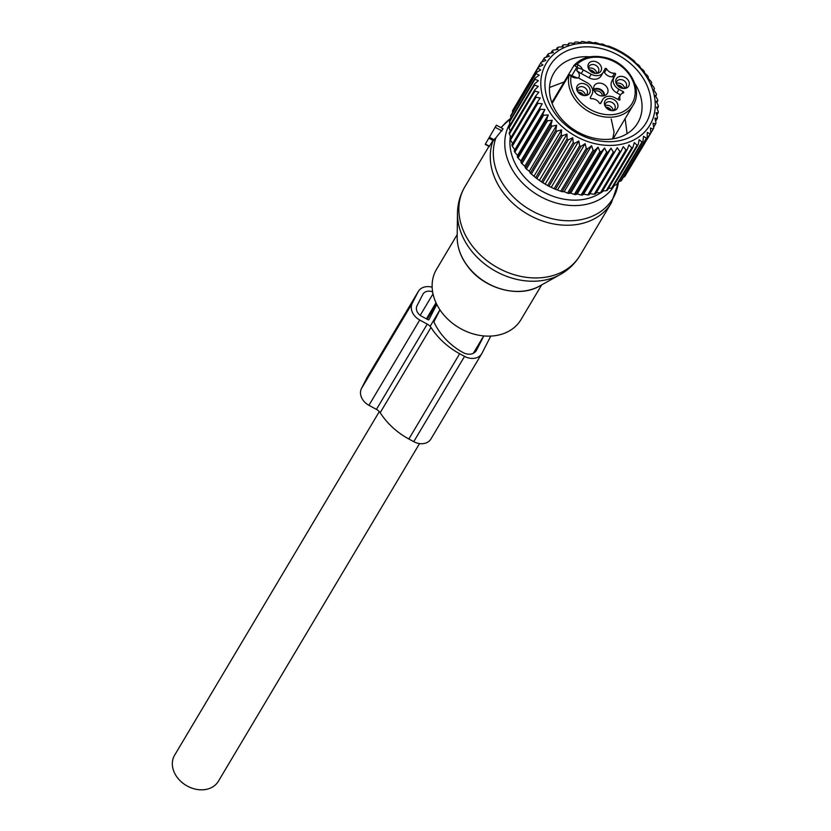 <?xml version="1.0" encoding="UTF-8"?>
<svg xmlns="http://www.w3.org/2000/svg" width="831" height="831" viewBox="0 0 831 831"><rect width="100%" height="100%" fill="white"/><g stroke="black" fill="none" stroke-linecap="round" stroke-linejoin="round"><path stroke-width="1.25" d="M485.564 143.773L496.408 125.159L485.564 143.773M493.012 140.449L489.532 145.924M493.147 140.532A67.031 52.748 -149.2 0 0 504.521 194.309A67.031 52.748 -149.2 0 0 611.45 202.702L618.389 182.508A66.116 52.031 -149.2 0 1 573.67 220.62A66.116 52.031 -149.2 0 1 507.388 190.268A66.116 52.031 -149.2 0 1 495.982 137.728L493.614 140.003M493.5 140.719L489.095 138.33M495.982 137.728L503.077 128.795L496.408 125.18L503.077 128.795M541.677 284.898L520.995 319.603A49.154 38.683 -149.2 0 1 442.58 313.443A49.154 38.683 -149.2 0 1 436.535 269.286L457.206 234.581M419.551 443.588L218.376 781.265A25.47 20.048 -149.2 0 1 205.849 789.45A25.47 20.048 -149.2 0 1 179.06 779.623A25.47 20.048 -149.2 0 1 174.614 755.192L379.3 411.615M577.358 90.558A5.36 4.217 -149.2 0 1 582.469 91.098A5.36 4.217 -149.2 0 1 585.388 95.347M588.691 68.402A5.36 4.217 -149.2 0 1 592.171 68.246A5.36 4.217 -149.2 0 1 596.72 73.19M616.446 83.474A5.36 4.217 -149.2 0 1 621.567 84.024A5.36 4.217 -149.2 0 1 624.476 88.263M605.113 105.63A5.36 4.217 -149.2 0 1 608.583 105.475A5.36 4.217 -149.2 0 1 613.143 110.419M600.107 95.658A7.593 5.983 -149.2 0 1 594.321 85.635A7.593 5.983 -149.2 0 1 601.582 83.401A7.593 5.983 -149.2 0 1 607.368 93.415A7.593 5.983 -149.2 0 1 600.107 95.658M577.493 91.337A5.36 4.217 -149.2 0 1 577.368 89.779A5.36 4.217 -149.2 0 1 577.815 88.429A5.36 4.217 -149.2 0 1 583.788 87.141A5.36 4.217 -149.2 0 1 587.486 92.573A5.36 4.217 -149.2 0 1 587.039 93.924A5.36 4.217 -149.2 0 1 584.64 95.596M588.826 69.181A5.36 4.217 -149.2 0 1 589.158 66.272A5.36 4.217 -149.2 0 1 594.29 64.693A5.36 4.217 -149.2 0 1 598.372 71.767A5.36 4.217 -149.2 0 1 595.972 73.44M616.581 84.253A5.36 4.217 -149.2 0 1 616.457 82.695A5.36 4.217 -149.2 0 1 616.914 81.345A5.36 4.217 -149.2 0 1 622.876 80.056A5.36 4.217 -149.2 0 1 626.584 85.489A5.36 4.217 -149.2 0 1 626.127 86.84A5.36 4.217 -149.2 0 1 623.728 88.512M605.248 106.41A5.36 4.217 -149.2 0 1 605.581 103.501A5.36 4.217 -149.2 0 1 610.702 101.922A5.36 4.217 -149.2 0 1 614.795 108.996A5.36 4.217 -149.2 0 1 612.395 110.668M578.573 78.083A6.7 5.277 30.8 0 0 578.729 77.823A6.7 5.277 30.8 0 0 577.794 71.663A6.7 5.277 30.8 0 0 576.558 70.469A26.81 21.097 30.8 0 0 581.253 73.543L583.362 69.991A26.81 21.097 30.8 0 1 582.531 69.513L578.106 67.862A6.7 5.277 30.8 0 0 576.932 67.093L578.137 64.891L577.119 64.34L573.961 65.472L551.815 102.629M600.823 102.784A9.827 7.739 30.8 0 0 600.605 103.106A9.827 7.739 30.8 0 0 600.418 103.449L600.366 103.563M618.981 89.322L616.862 92.885A9.827 7.739 30.8 0 1 611.761 81.293L613.87 77.74A9.827 7.739 30.8 0 0 618.981 89.322L623.177 91.607A0.893 0.706 30.8 0 1 623.26 92.958A7.147 5.63 30.8 0 0 620.373 95.108L618.254 98.66A7.147 5.63 30.8 0 0 617.89 99.429M616.862 92.885L620.528 94.869M611.761 81.293L613.465 77.948A0.893 0.706 30.8 0 0 612.437 76.774L614.556 73.221A0.893 0.706 30.8 0 1 615.584 74.395L613.465 77.948M603.441 71.944A0.893 0.706 30.8 0 1 604.511 72.463A7.147 5.63 30.8 0 0 612.437 76.774M604.511 72.463L606.63 68.911A0.893 0.706 30.8 0 0 605.103 68.703L603.389 72.048A9.827 7.739 -149.2 0 1 603.202 72.39A9.827 7.739 -149.2 0 1 591.225 74.25L589.106 77.813A9.827 7.739 30.8 0 0 601.083 75.943A9.827 7.739 30.8 0 0 601.27 75.6M589.106 77.813L581.253 73.543M590.187 91.379A7.167 5.64 -149.2 0 1 585.46 95.565A7.167 5.64 -149.2 0 1 577.119 90.6A7.167 5.64 -149.2 0 1 576.652 87.65A7.167 5.64 -149.2 0 1 584.11 83.734A7.167 5.64 -149.2 0 1 590.187 91.379M594.061 73.149A7.167 5.64 -149.2 0 1 588.462 68.443A7.167 5.64 -149.2 0 1 595.453 61.577A7.167 5.64 -149.2 0 1 601.519 68.017A7.167 5.64 -149.2 0 1 596.793 73.408A7.167 5.64 -149.2 0 1 594.061 73.149M615.74 80.565A7.167 5.64 -149.2 0 1 623.208 76.649A7.167 5.64 -149.2 0 1 629.275 84.295A7.167 5.64 -149.2 0 1 624.548 88.481A7.167 5.64 -149.2 0 1 616.218 83.516A7.167 5.64 -149.2 0 1 615.74 80.565M610.473 110.378A7.167 5.64 -149.2 0 1 604.875 105.672A7.167 5.64 -149.2 0 1 611.865 98.806A7.167 5.64 -149.2 0 1 617.942 105.246A7.167 5.64 -149.2 0 1 613.216 110.637A7.167 5.64 -149.2 0 1 610.473 110.378M573.4 77.054L578.231 77.906A8.487 6.679 -149.2 0 1 572.05 76.795L569.152 74.873L552.116 103.449M620.373 95.108A7.147 5.63 30.8 0 0 620.019 99.284A0.893 0.706 30.8 0 1 618.887 99.969L614.701 97.694A9.827 7.739 30.8 0 0 602.724 99.554A9.827 7.739 30.8 0 0 602.537 99.897L600.823 103.241A0.893 0.706 30.8 0 0 600.823 103.241A0.893 0.706 30.8 0 1 599.296 103.034A7.147 5.63 30.8 0 0 591.371 98.733A0.893 0.706 30.8 0 1 590.342 97.549L592.046 94.204A9.827 7.739 30.8 0 0 586.946 82.622L579.082 78.353A26.81 21.097 30.8 0 0 578.231 77.906M613.87 77.74L615.584 74.395M606.63 68.911A7.147 5.63 30.8 0 0 614.556 73.221M591.225 74.25L583.362 69.991M569.765 74.769L569.152 74.873A35.754 28.129 -149.2 0 0 598.933 115.779A35.754 28.129 -149.2 0 0 633.108 105.225C643.568 89.499 628.631 63.218 606.163 57.786C592.638 54.514 581.929 57.038 574.034 65.369L576.932 67.093L571.718 75.839M577.909 91.981A6.7 5.453 -149 0 1 583.954 95.544M578.469 92.688A5.952 4.841 -149 0 1 583.061 95.388M605.664 107.054A6.7 5.453 -149 0 1 611.709 110.616M606.235 107.76A5.952 4.841 -149 0 1 610.816 110.461M616.997 84.897A6.7 5.453 -149 0 1 623.053 88.46M617.568 85.603A5.952 4.841 -149 0 1 622.159 88.304M589.241 69.825A6.7 5.453 -149 0 1 595.297 73.388M589.813 70.531A5.952 4.841 -149 0 1 594.404 73.232M593.76 89.343A6.7 5.453 -149 0 1 600.855 89.509A6.7 5.453 -149 0 1 604.521 95.638M593.957 90.112A5.952 4.841 -149 0 1 600.533 90.028A5.952 4.841 -149 0 1 603.763 95.794L603.815 95.825M594.56 91.431A4.913 3.999 -149 0 1 599.608 91.659A4.913 3.999 -149 0 1 602.288 95.97M574.263 43.378L575.01 42.121L574.481 43.399L570.035 43.025A65.244 51.345 30.8 0 0 568.747 43.326L567.885 44.791M627.457 172.09L653.166 129.137L650.476 128.005L650.787 132.929A65.244 51.345 -149.2 0 1 650.091 133.884L647.287 132.378L647.193 137.323A65.244 51.345 -149.2 0 1 646.362 138.185L643.485 136.305L642.986 141.228A65.244 51.345 -149.2 0 1 642.031 141.987L639.132 139.733L638.208 144.604A65.244 51.345 -149.2 0 1 637.138 145.238L634.271 142.61L632.921 147.388A65.244 51.345 -149.2 0 1 631.757 147.897L628.953 144.926L627.197 149.559A65.244 51.345 -149.2 0 1 625.951 149.944L623.26 146.64L621.1 151.097A65.244 51.345 -149.2 0 1 619.781 151.335L617.256 147.731L614.701 151.98A65.244 51.345 -149.2 0 1 613.33 152.073L611.003 148.178L608.084 152.187A65.244 51.345 -149.2 0 1 606.672 152.146L604.584 147.991L601.322 151.72A65.244 51.345 -149.2 0 1 599.899 151.543L598.081 147.16L594.508 150.598A65.244 51.345 -149.2 0 1 593.074 150.276L591.579 145.705L587.704 148.811A65.244 51.345 -149.2 0 1 586.302 148.354L585.138 143.638L581.014 146.401A65.244 51.345 -149.2 0 1 579.643 145.82L578.843 140.979L574.522 143.389A65.244 51.345 -149.2 0 1 573.193 142.683L572.777 137.769L568.279 139.805A65.244 51.345 -149.2 0 1 567.022 138.995L567.012 134.051L562.39 135.713A65.244 51.345 -149.2 0 1 561.205 134.788L561.611 129.854L556.915 131.142A65.244 51.345 -149.2 0 1 555.825 130.135L556.645 125.242L551.919 126.156A65.244 51.345 -149.2 0 1 550.932 125.066L552.179 120.266L547.452 120.817A65.244 51.345 -149.2 0 1 546.601 119.654L548.252 114.979L543.599 115.187A65.244 51.345 -149.2 0 1 542.861 113.972L544.928 109.463L540.368 109.328A65.244 51.345 -149.2 0 1 539.786 108.082L542.238 103.782L537.834 103.324A65.244 51.345 -149.2 0 1 537.387 102.057L540.223 97.985L536.005 97.237A65.244 51.345 -149.2 0 1 535.715 95.96L538.893 92.158L534.915 91.15A65.244 51.345 -149.2 0 1 534.78 89.883L538.28 86.372L534.562 85.136A65.244 51.345 -149.2 0 1 534.582 83.889L538.384 80.7L534.967 79.257A65.244 51.345 -149.2 0 1 535.143 78.052L539.205 75.195L536.12 73.595A65.244 51.345 -149.2 0 1 536.452 72.442L540.732 69.949L538 68.215A65.244 51.345 -149.2 0 1 538.488 67.124L542.944 64.995L540.597 63.177A65.244 51.345 -149.2 0 1 541.23 62.18L545.811 60.424L543.869 58.554A65.244 51.345 -149.2 0 1 544.637 57.651L549.312 56.269L547.774 54.399A65.244 51.345 -149.2 0 1 548.065 54.129A65.244 51.345 -149.2 0 1 548.668 53.589L553.394 52.582L552.283 50.753A65.244 51.345 -149.2 0 1 553.29 50.068L558.017 49.424L557.321 47.679A65.244 51.345 -149.2 0 1 558.432 47.107L563.117 46.816L562.826 45.186A65.244 51.345 -149.2 0 1 564.041 44.749L568.622 44.801L568.747 43.326M623.479 177.128L624.548 176.764A65.244 51.345 30.8 0 0 625.244 175.808L650.787 132.929M618.97 181.542L620.819 181.065A65.244 51.345 30.8 0 0 621.65 180.202L647.193 137.323M553.269 54.742A60.331 47.481 -149.2 0 1 633.71 61.785A60.331 47.481 -149.2 0 1 642.779 133.781A60.331 47.481 -149.2 0 1 562.338 126.748A60.331 47.481 -149.2 0 1 553.269 54.742M575.01 42.121A65.244 51.345 -149.2 0 1 576.35 41.955L580.62 42.63L581.523 41.581A65.244 51.345 -149.2 0 1 582.915 41.55L586.966 42.495L588.223 41.706A65.244 51.345 -149.2 0 1 589.646 41.82L593.427 43.004L595.027 42.506A65.244 51.345 -149.2 0 1 596.45 42.755L599.951 44.147L601.841 43.96A65.244 51.345 -149.2 0 1 603.264 44.344L606.433 45.913L608.593 46.058A65.244 51.345 -149.2 0 1 609.996 46.578L615.2 48.78A65.244 51.345 -149.2 0 1 616.56 49.424L621.578 52.073A65.244 51.345 -149.2 0 1 622.876 52.841L627.654 55.916A65.244 51.345 -149.2 0 1 628.88 56.788L633.347 60.258A65.244 51.345 -149.2 0 1 634.479 61.224L635.705 63.073L638.592 65.047A65.244 51.345 -149.2 0 1 639.631 66.096L640.431 67.872L643.329 70.219A65.244 51.345 -149.2 0 1 644.243 71.341L644.638 73.003L647.494 75.714A65.244 51.345 -149.2 0 1 648.284 76.899L648.263 78.415L651.037 81.469A65.244 51.345 -149.2 0 1 651.701 82.695L651.275 84.024L653.924 87.4A65.244 51.345 -149.2 0 1 654.444 88.668L653.633 89.779L656.116 93.456A65.244 51.345 -149.2 0 1 656.48 94.734L655.306 95.596L657.581 99.554A65.244 51.345 -149.2 0 1 657.788 100.831L656.272 101.403L658.297 105.62A65.244 51.345 -149.2 0 1 658.349 106.877L656.532 107.147L658.266 111.572A65.244 51.345 -149.2 0 1 658.173 112.798L656.075 112.746L657.487 117.348A65.244 51.345 -149.2 0 1 657.228 118.532L654.901 118.127L655.971 122.884A65.244 51.345 -149.2 0 1 655.555 123.996L653.021 123.237L653.727 128.099A65.244 51.345 -149.2 0 1 653.166 129.137M653.706 89.893L654.444 88.668M655.628 96.157L656.48 94.734M656.802 102.483L657.788 100.831M657.196 108.819L658.349 106.877M656.802 115.094L658.173 112.798M655.607 121.253L657.228 118.532M653.613 127.268L655.555 123.996M624.548 176.764L650.091 133.884M620.819 181.065L646.362 138.185M613.953 185.313L616.488 184.866A65.244 51.345 30.8 0 0 617.433 184.108L642.986 141.228M608.479 188.419L611.595 188.107A65.244 51.345 30.8 0 0 612.665 187.474L638.208 144.604M601.571 190.891L606.215 190.777A65.244 51.345 30.8 0 0 607.378 190.268L632.921 147.388M595.879 192.595L600.408 192.813A65.244 51.345 30.8 0 0 601.654 192.439L627.197 149.559M537.387 102.057L511.844 144.926A65.244 51.345 30.8 0 0 512.291 146.204L514.856 149.736L514.244 150.962A65.244 51.345 30.8 0 0 514.825 152.208L517.547 155.428L517.318 156.851A65.244 51.345 30.8 0 0 518.045 158.056L520.871 160.944L521.047 162.533A65.244 51.345 30.8 0 0 521.91 163.697L524.797 166.221L525.389 167.945A65.244 51.345 30.8 0 0 526.366 169.036L529.264 171.196L530.282 173.014A65.244 51.345 30.8 0 0 531.362 174.022L535.663 177.668A65.244 51.345 30.8 0 0 536.847 178.592L541.48 181.875A65.244 51.345 30.8 0 0 542.736 182.685L547.639 185.562A65.244 51.345 30.8 0 0 548.969 186.269L554.1 188.699A65.244 51.345 30.8 0 0 555.472 189.281L560.748 191.234A65.244 51.345 30.8 0 0 562.161 191.691L564.197 191.66L567.531 193.156A65.244 51.345 30.8 0 0 568.955 193.467L570.71 193.124L574.356 194.423A65.244 51.345 30.8 0 0 575.779 194.599L577.213 193.945L581.129 195.025A65.244 51.345 30.8 0 0 582.531 195.067L583.622 194.142L587.787 194.953A65.244 51.345 30.8 0 0 589.158 194.859L589.875 193.685L594.238 194.215A65.244 51.345 30.8 0 0 595.557 193.976L621.1 151.097M512.841 143.94L510.463 140.117L536.005 97.237M535.715 95.96L510.172 138.839A65.244 51.345 30.8 0 0 510.463 140.117M511.512 138.123L509.361 134.03L534.915 91.15M534.78 89.883L509.226 132.763A65.244 51.345 30.8 0 0 509.361 134.03M510.296 130.966L509.019 128.005L534.562 85.136M534.582 83.889L509.039 126.769A65.244 51.345 30.8 0 0 509.019 128.005M510.296 124.66L509.424 122.136L534.967 79.257M535.143 78.052L509.6 120.931A65.244 51.345 30.8 0 0 509.424 122.136M511.086 118.428L510.577 116.475L536.12 73.595M536.452 72.442L510.909 115.322A65.244 51.345 30.8 0 0 510.577 116.475M512.685 112.341L512.457 111.094L538 68.215M538.488 67.124L512.945 110.004A65.244 51.345 30.8 0 0 512.457 111.094M515.085 106.41L540.597 63.177M550.87 53.111L552.283 50.753M556.126 49.673L557.321 47.679M561.818 46.889L562.826 45.186M650.829 108.83A55.947 44.033 30.8 0 0 603.451 49.112A55.947 44.033 30.8 0 0 545.209 79.703A55.947 44.033 30.8 0 0 592.596 139.421A55.947 44.033 30.8 0 0 650.829 108.83M616.488 184.866L642.031 141.987M611.595 188.107L637.138 145.238M606.215 190.777L631.757 147.897M600.408 192.813L625.951 149.944M594.238 194.215L619.781 151.335M589.875 193.685L617.256 147.731M589.158 194.859L614.701 151.98M587.787 194.953L613.33 152.073M583.622 194.142L611.003 148.178M582.531 195.067L608.084 152.187M581.129 195.025L606.672 152.146M577.213 193.945L604.584 147.991M575.779 194.599L601.322 151.72M574.356 194.423L599.899 151.543M570.71 193.124L598.081 147.16M568.955 193.467L594.508 150.598M567.531 193.156L593.074 150.276M564.197 191.66L591.579 145.705M562.161 191.691L587.704 148.811M560.748 191.234L586.302 148.354M557.757 189.593L585.138 143.638M555.472 189.281L581.014 146.401M554.1 188.699L579.643 145.82M551.462 186.944L578.843 140.979M548.969 186.269L574.522 143.389M547.639 185.562L573.193 142.683M545.396 183.734L572.777 137.769M542.736 182.685L568.279 139.805M541.48 181.875L567.022 138.995M539.631 180.005L567.012 134.051M536.847 178.592L562.39 135.713M535.663 177.668L561.205 134.788M534.229 175.808L561.611 129.854M531.362 174.022L556.915 131.142M530.282 173.014L555.825 130.135M529.264 171.196L556.645 125.242M526.366 169.036L551.919 126.156M525.389 167.945L550.932 125.066M524.797 166.221L552.179 120.266M521.91 163.697L547.452 120.817M521.047 162.533L546.601 119.654M520.871 160.944L548.252 114.979M518.045 158.056L543.599 115.187M517.318 156.851L542.861 113.972M517.547 155.428L544.928 109.463M514.825 152.208L540.368 109.328M514.244 150.962L539.786 108.082M514.856 149.736L542.238 103.782M512.291 146.204L537.834 103.324M541.854 61.93L543.869 58.554M546.102 57.204L547.774 54.399M589.906 56.82A48.8 38.403 30.8 0 0 553.841 73.076A48.8 38.403 30.8 0 0 549.707 85.354A48.8 38.403 30.8 0 0 583.393 134.757A48.8 38.403 30.8 0 0 637.689 123.03A48.8 38.403 30.8 0 0 641.823 110.762A48.8 38.403 30.8 0 0 634.822 83.578M431.196 438.498A14.106 11.104 -149.2 0 1 430.925 438.986A14.106 11.104 -149.2 0 1 413.745 441.656L408.862 439.007L459.668 353.726A64.797 50.992 -149.2 0 1 430.998 327.424A8.933 7.032 -149.2 0 0 427.238 324.111L419.728 320.028A14.304 11.25 -149.2 0 1 412.301 303.18L418.076 291.899A14.304 11.25 -149.2 0 1 418.346 291.401A14.304 11.25 -149.2 0 1 432.151 287.225M418.076 291.899L367.26 377.181A14.304 11.25 -149.2 0 1 367.541 376.682L418.346 291.401M367.26 377.181L361.495 388.461A14.304 11.25 -149.2 0 0 368.922 405.31L376.433 409.392A8.933 7.032 -149.2 0 1 380.183 412.716L430.988 327.435M439.973 309.87L434.135 321.296A1.807 1.423 -149.2 0 0 434.218 322.584A58.544 46.069 -149.2 0 0 460.883 351.357L463.241 352.635A10.73 8.445 -149.2 0 0 476.298 350.609A10.73 8.445 -149.2 0 0 476.506 350.235L476.07 350.962M436.774 304.375L429.045 319.478A0.893 0.706 -149.2 0 1 427.934 319.675L421.66 316.268A8.933 7.032 -149.2 0 1 417.006 305.735L422.782 294.465A8.933 7.032 -149.2 0 1 422.958 294.153A8.933 7.032 -149.2 0 1 432.629 291.889M459.668 353.726L464.55 356.374A14.106 11.104 -149.2 0 0 481.731 353.705A14.106 11.104 -149.2 0 0 482.001 353.217L490.778 336.067M408.862 439.007A64.797 50.992 -149.2 0 1 380.193 412.706M483.839 335.911L476.506 350.235M489.542 146.277L485.491 144.075M494.32 139.888L489.677 137.364M501.966 130.966L495.286 127.34M611.45 202.702L580.038 255.418A67.031 52.748 -149.2 0 1 473.119 247.025A67.031 52.748 -149.2 0 1 464.861 186.798L488.94 146.381M539.641 286.03C519.198 298.225 484.982 289.126 468.435 267.322C460.925 257.703 457.175 247.565 457.175 236.908A52.737 41.498 30.8 0 0 468.404 267.083A52.737 41.498 30.8 0 0 539.641 286.03L560.25 274.531A65.722 51.719 -149.2 0 1 471.468 250.91A65.722 51.719 -149.2 0 1 457.476 213.297C457.621 203.772 460.083 194.942 464.861 186.798M501.27 127.797A66.116 52.031 -149.2 0 1 511.013 118.158L500.864 127.579M614.545 185.209A60.736 47.793 -149.2 0 1 517.692 177.543A60.736 47.793 -149.2 0 1 509.902 123.518M603.441 190.85A56.425 44.396 -149.2 0 1 601.914 192.003M600.979 192.647A56.425 44.396 -149.2 0 1 521.92 174.115A56.425 44.396 -149.2 0 1 510.411 136.045M576.558 70.469L578.106 67.862M602.537 99.897L600.418 103.449M619.542 100.094L620.019 99.284M622.066 93.456L623.177 91.607M577.119 64.34A33.967 26.727 -149.2 0 1 606.256 58.565A33.967 26.727 -149.2 0 1 635.019 94.817A33.967 26.727 -149.2 0 1 599.67 113.38A33.967 26.727 -149.2 0 1 571.032 76.244M578.137 64.891A8.487 6.679 -149.2 0 1 582.531 69.513M412.301 303.18L361.495 388.461M419.728 320.028L368.922 405.31M427.238 324.111L376.433 409.392M436.483 303.803L427.248 319.312M436.005 302.775L426.428 318.855M433.013 293.852L420.216 315.333M464.55 356.374L413.745 441.656M489.293 146.578L485.273 144.397M560.25 274.531C568.56 269.878 575.156 263.5 580.038 255.418M457.175 236.908L457.476 213.297M439.942 309.828L430.115 326.334M483.715 335.901L473.358 353.289M600.605 103.106L602.724 99.554M603.202 72.39L601.083 75.943M569.817 74.8L575.426 77.158M633.108 105.225L613.101 138.808M625.141 118.594L627.073 133.698M549.52 87.494L564.156 81.916M611.232 119.01L614.067 132.171L612.717 138.87M481.731 353.705L430.925 438.986"/></g></svg>
